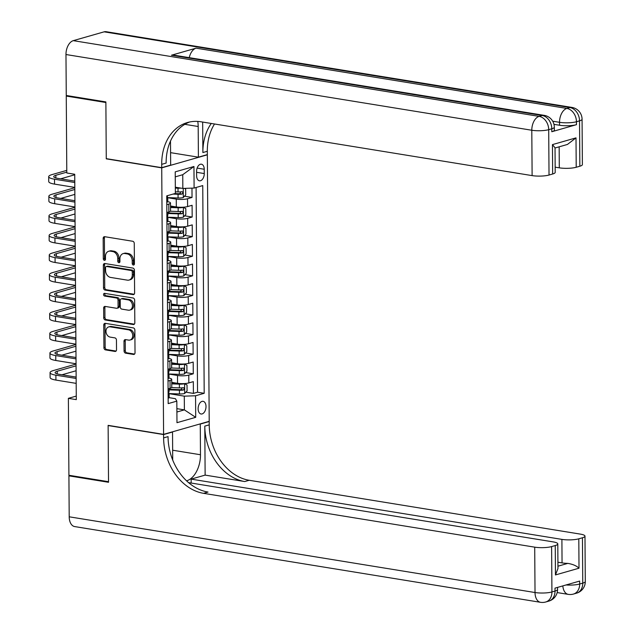 <?xml version="1.0" encoding="UTF-8"?>
<svg xmlns="http://www.w3.org/2000/svg" width="634" height="634" viewBox="0 0 634 634"><rect width="100%" height="100%" fill="white"/><g stroke="black" fill="none" stroke-linecap="round" stroke-linejoin="round"><path stroke-width="0.95" d="M133.33 265.036A1.379 1.062 -106 0 0 134.408 263.863L134.265 243.424A1.973 1.514 -106 0 0 132.696 241.253L104.697 236.696A1.973 1.514 -106 0 0 104.174 236.728A1.973 1.514 -106 0 0 103.16 238.368L103.302 258.807A1.379 1.062 -106 0 0 105.482 259.163L105.458 256.516A6.308 4.85 -106 0 1 108.699 251.262A6.308 4.85 -106 0 1 110.395 251.167L112.725 251.547A6.308 4.85 -106 0 1 117.75 258.513L117.765 261.16A1.379 1.062 -106 0 0 119.945 261.509L119.921 258.87A6.308 4.85 -106 0 1 123.162 253.616A6.308 4.85 -106 0 1 124.858 253.521L127.188 253.901A6.308 4.85 -106 0 1 132.213 260.867L132.229 263.506A1.379 1.062 -106 0 0 133.33 265.036M206.01 406.529A6.427 3.859 99.2 0 0 203.102 401.314A6.427 3.859 99.2 0 0 198.125 408.787A6.427 3.859 99.2 0 0 201.033 413.994A6.427 3.859 99.2 0 0 206.01 406.529M124.066 350.998A1.973 1.514 -106 0 0 125.627 353.17L133.489 354.446A1.973 1.514 -106 0 0 134.012 354.422A1.973 1.514 -106 0 0 135.026 352.781L134.868 330.076A1.973 1.514 -106 0 0 133.298 327.905L105.307 323.356A1.973 1.514 -106 0 0 104.776 323.38A1.973 1.514 -106 0 0 103.762 325.02L103.921 347.725A1.973 1.514 -106 0 0 105.49 349.897L114.976 351.442A1.973 1.514 -106 0 0 115.507 351.41A1.973 1.514 -106 0 0 116.521 349.77L116.45 340.054A1.973 1.514 -106 0 0 114.881 337.882L110.181 337.114A5.27 4.058 -106 0 1 106.052 332.192A5.27 4.058 -106 0 1 108.691 326.898A5.27 4.058 -106 0 1 110.11 326.827L128.536 329.823A5.27 4.058 -106 0 1 132.665 334.744A5.27 4.058 -106 0 1 130.025 340.03A5.27 4.058 -106 0 1 128.607 340.109L125.54 339.61A1.973 1.514 -106 0 0 125.009 339.642A1.973 1.514 -106 0 0 123.995 341.282L124.066 350.998L125.294 350.642A1.973 1.514 -106 0 0 126.863 352.821L134.574 354.073M108.129 425.359L108.525 481.697L68.908 475.262L68.377 398.342L76.294 399.634L74.725 174.271L66.8 172.987L66.261 96.067L105.878 102.51L106.266 158.849L161.725 167.859L163.588 434.369L108.129 425.359M133.069 294.628A1.973 1.514 -106 0 0 133.6 294.596A1.973 1.514 -106 0 0 134.606 292.956L134.448 270.258A1.973 1.514 -106 0 0 132.878 268.079L104.887 263.53A1.973 1.514 -106 0 0 104.356 263.562A1.973 1.514 -106 0 0 103.35 265.202L103.508 287.899A1.973 1.514 -106 0 0 105.07 290.079L133.069 294.628L134.059 294.342M134.662 300.167L134.82 322.864A1.973 1.514 -106 0 1 133.806 324.505A1.973 1.514 -106 0 1 133.275 324.537L105.284 319.988A1.973 1.514 -106 0 1 103.714 317.808L103.643 308.1A1.973 1.514 -106 0 1 104.658 306.452A1.973 1.514 -106 0 1 105.189 306.428L116.537 308.275A1.973 1.514 -106 0 0 117.068 308.243A1.973 1.514 -106 0 0 118.082 306.602L118.035 300.159A1.973 1.514 -106 0 0 116.466 297.98L104.65 296.062A1.379 1.062 -106 0 1 104.634 293.368L133.092 297.996A1.973 1.514 -106 0 1 134.662 300.167M185.849 392.177L193.41 393.405L193.322 381.644L188.821 382.936L188.766 375.098A8.028 1.744 179.6 0 1 177.496 375.479L168.961 374.084M185.714 372.578L193.267 373.806L193.188 362.046L188.686 363.337L188.631 355.5A8.028 1.744 179.6 0 1 177.362 355.88L168.826 354.493M185.58 352.979L193.132 354.208L193.053 342.455L188.552 343.739L188.496 335.901A8.028 1.744 179.6 0 1 177.227 336.282L168.684 334.895M185.445 333.389L192.998 334.617L192.91 322.857L188.417 324.14L188.361 316.303A8.028 1.744 179.6 0 1 177.092 316.683L168.549 315.296M185.302 313.79L192.863 315.019L192.776 303.258L188.274 304.55L188.219 296.712A8.028 1.744 179.6 0 1 176.949 297.092L168.414 295.698M185.168 294.192L192.72 295.42L192.641 283.667L188.139 284.951L188.084 277.113A8.028 1.744 179.6 0 1 176.815 277.494L168.279 276.107M185.033 274.593L192.585 275.822L192.506 264.069L188.005 265.353L187.949 257.515A8.028 1.744 179.6 0 1 176.68 257.895L168.137 256.508M184.89 255.003L192.451 256.231L192.364 244.47L187.87 245.762L187.815 237.916A8.028 1.744 179.6 0 1 176.545 238.297L168.002 236.91M184.756 235.404L192.308 236.633L192.229 224.872L187.727 226.164L187.672 218.326A8.028 1.744 179.6 0 1 176.403 218.706L167.867 217.319M184.621 215.806L192.173 217.034L192.094 205.281L187.593 206.565A8.028 1.744 179.6 0 1 176.323 206.946L170.506 206.002M188.821 382.936A8.028 1.744 -0.4 0 1 177.552 383.316L171.743 382.365M188.686 363.337A8.028 1.744 -0.4 0 1 177.417 363.718L171.608 362.775M188.552 343.739A8.028 1.744 -0.4 0 1 177.282 344.119L171.465 343.176M188.417 324.14A8.028 1.744 -0.4 0 1 177.148 324.521L171.331 323.578M188.274 304.55A8.028 1.744 -0.4 0 1 177.005 304.93L171.196 303.979M188.139 284.951A8.028 1.744 -0.4 0 1 176.87 285.332L171.061 284.389M188.005 265.353A8.028 1.744 -0.4 0 1 176.735 265.733L170.918 264.79M187.87 245.762A8.028 1.744 -0.4 0 1 176.593 246.143L170.784 245.192M187.727 226.164A8.028 1.744 -0.4 0 1 176.458 226.544L170.649 225.601M196.588 171.434L196.619 175.745A6.221 3.741 99.2 0 0 199.441 180.801A6.221 3.741 99.2 0 0 204.267 173.558L204.235 169.246A6.221 3.741 99.2 0 0 201.406 164.198A6.221 3.741 99.2 0 0 196.588 171.434M161.725 167.859L207.342 154.815L209.204 421.325L163.588 434.369M193.41 393.405L197.539 392.224L204.196 393.302L202.745 185.58L194.107 188.052L182.838 188.433L175.325 187.212M204.196 393.302L195.557 395.774L195.708 417.331L176.973 422.688L176.823 401.132L168.184 403.604L166.734 195.882L175.372 193.41L175.222 171.854L193.956 166.496L194.107 188.052M184.486 196.215L192.039 197.436L187.537 198.727A8.028 1.744 179.6 0 1 176.268 199.108L167.733 197.721M167.756 201.707A8.028 1.744 179.6 0 1 170.491 202.999L170.546 210.837A8.028 1.744 179.6 0 1 168.85 211.93L166.853 212.501M170.491 202.999A8.028 1.744 179.6 0 1 168.795 204.085L166.797 204.663M168.081 388.864L170.078 388.293A8.028 1.744 -0.4 0 0 171.774 387.208L171.719 379.37A8.028 1.744 179.6 0 1 170.031 380.455L168.034 381.026M167.947 369.265L169.944 368.695A8.028 1.744 -0.4 0 0 171.64 367.609L171.584 359.771A8.028 1.744 179.6 0 1 169.888 360.857L167.891 361.428M167.812 349.675L169.809 349.104A8.028 1.744 -0.4 0 0 171.505 348.018L171.449 340.173A8.028 1.744 179.6 0 1 169.753 341.266L167.756 341.837M167.677 330.076L169.674 329.506A8.028 1.744 -0.4 0 0 171.362 328.42L171.307 320.582A8.028 1.744 179.6 0 1 169.619 321.668L167.622 322.238M167.535 310.478L169.532 309.907A8.028 1.744 -0.4 0 0 171.228 308.821L171.172 300.984A8.028 1.744 179.6 0 1 169.484 302.069L167.479 302.64M167.4 290.887L169.397 290.309A8.028 1.744 -0.4 0 0 171.093 289.223L171.037 281.385A8.028 1.744 179.6 0 1 169.341 282.471L167.344 283.041M167.265 271.289L169.262 270.718A8.028 1.744 -0.4 0 0 170.958 269.632L170.903 261.794A8.028 1.744 179.6 0 1 169.207 262.88L167.21 263.451M167.13 251.69L169.127 251.119A8.028 1.744 -0.4 0 0 170.815 250.034L170.76 242.196A8.028 1.744 179.6 0 1 169.072 243.282L167.075 243.852M166.988 232.092L168.985 231.521A8.028 1.744 -0.4 0 0 170.681 230.435L170.625 222.597A8.028 1.744 179.6 0 1 168.929 223.683L166.932 224.254M192.173 217.034L187.672 218.326M192.308 236.633L187.815 237.916M192.451 256.231L187.949 257.515M192.585 275.822L188.084 277.113M192.72 295.42L188.219 296.712M192.863 315.019L188.361 316.303M192.998 334.617L188.496 335.901M193.132 354.208L188.631 355.5M193.267 373.806L188.766 375.098M197.539 392.224L196.104 187.482M192.039 197.436L191.975 188.124M176.87 408.653L184.383 409.873L184.288 396.155L169.096 393.682M182.838 188.433L182.743 174.715L175.253 176.854M67.576 95.694L66.261 96.067M206.906 154.744L207.342 154.815M76.27 396.084L68.377 398.342M176.894 412.013L184.383 409.873L195.708 417.331M169.127 397.669L175.412 398.691L176.823 401.132M167.891 221.306A8.028 1.744 179.6 0 1 170.625 222.597M168.026 240.904A8.028 1.744 179.6 0 1 170.76 242.196M168.161 260.503A8.028 1.744 179.6 0 1 170.903 261.794M168.303 280.093A8.028 1.744 179.6 0 1 171.037 281.385M168.438 299.692A8.028 1.744 179.6 0 1 171.172 300.984M168.573 319.29A8.028 1.744 179.6 0 1 171.307 320.582M168.715 338.881A8.028 1.744 179.6 0 1 171.449 340.173M168.85 358.479A8.028 1.744 179.6 0 1 171.584 359.771M168.985 378.078A8.028 1.744 179.6 0 1 171.719 379.37M184.288 396.155L195.557 395.774M182.743 174.715L193.956 166.496M106.266 158.849L106.702 158.722M134.234 264.568A1.379 1.062 -106 0 1 133.465 263.158L133.441 260.511A6.308 4.85 -106 0 0 128.425 253.545L127.188 253.901M123.162 253.616L124.399 253.259A6.308 4.85 -106 0 1 126.087 253.164L128.425 253.545M108.699 251.262L109.936 250.906A6.308 4.85 -106 0 1 111.624 250.818L113.962 251.199A6.308 4.85 -106 0 1 118.978 258.157L119.002 260.804A1.379 1.062 -106 0 0 119.771 262.214M104.848 236.72A1.973 1.514 -106 0 0 104.388 238.019L104.531 258.45A1.379 1.062 -106 0 0 105.307 259.861M105.03 263.554A1.973 1.514 -106 0 0 104.578 264.853L104.737 287.551A1.973 1.514 -106 0 0 106.306 289.722L134.154 294.247M132.284 272.018A1.379 1.062 -106 0 0 131.19 270.496L106.615 266.502A1.379 1.062 -106 0 0 105.537 267.675L105.561 270.464A6.308 4.85 -106 0 0 110.578 277.423L127.371 280.157A6.308 4.85 -106 0 0 129.067 280.062A6.308 4.85 -106 0 0 132.308 274.807L132.284 272.018L133.52 271.669A1.379 1.062 -106 0 0 132.427 270.147L131.19 270.496M107.154 266.351A1.379 1.062 -106 0 1 107.851 266.153L132.427 270.147M129.067 280.062L130.295 279.713A6.308 4.85 -106 0 0 133.544 274.459L132.308 274.807M133.52 271.669L133.544 274.459M134.36 324.164L106.512 319.631L105.284 319.988M105.331 306.452A1.973 1.514 -106 0 0 104.879 307.744L104.943 317.46A1.973 1.514 -106 0 0 106.512 319.631M117.068 308.243L118.304 307.886A1.973 1.514 -106 0 0 119.319 306.246L119.271 299.803A1.973 1.514 -106 0 0 117.702 297.631L105.878 295.706L104.65 296.062M104.99 293.423A1.379 1.062 -106 0 0 105.878 295.706M128.322 310.184A5.27 4.058 -106 0 0 129.732 310.113A5.27 4.058 -106 0 0 132.379 304.819A5.27 4.058 -106 0 0 128.25 299.898L121.76 298.844A1.973 1.514 -106 0 0 121.229 298.868A1.973 1.514 -106 0 0 120.214 300.508L120.262 306.951A1.973 1.514 -106 0 0 121.831 309.13L128.322 310.184M129.732 310.113L130.969 309.757A5.27 4.058 -106 0 0 133.608 304.463A5.27 4.058 -106 0 0 129.479 299.541L128.25 299.898M121.229 298.868L122.457 298.519A1.973 1.514 -106 0 1 122.988 298.487L129.479 299.541M125.683 339.634A1.973 1.514 -106 0 0 125.231 340.926L125.294 350.642M130.025 340.03L131.254 339.681A5.27 4.058 -106 0 0 133.893 334.387A5.27 4.058 -106 0 0 129.772 329.466L128.536 329.823M108.691 326.898L109.928 326.55A5.27 4.058 -106 0 1 111.338 326.47L129.772 329.466M105.45 323.38A1.973 1.514 -106 0 0 104.998 324.671L105.157 347.369A1.973 1.514 -106 0 0 106.726 349.548L116.07 351.062M180.928 188.124A5.318 1.157 179.6 0 1 178.011 188.195L175.333 188.092M177.758 187.609L175.325 187.513M184.423 188.377L185.667 189.003L185.707 194.884L183.25 197.546A5.318 1.157 179.6 0 1 178.083 197.99L167.645 197.61M173.019 194.083L178.059 194.266A5.318 1.157 -0.4 0 0 182.109 194.059L183.012 192.577L182.093 191.706A5.318 1.157 179.6 0 1 178.043 191.92L175.356 191.817M180.848 191.856L179.826 193.687A2.71 0.586 179.6 0 1 178.566 193.711L174.81 193.568M166.782 202.262A5.318 1.157 -0.4 0 0 167.788 201.572L167.764 197.848A5.318 1.157 -0.4 0 0 167.249 197.356L166.869 197.19M66.784 170.372L51.877 174.635A15.057 3.273 -0.4 0 0 48.707 176.672A15.057 3.273 -0.4 0 0 54.516 179.208L74.78 182.505M48.707 176.672L48.739 181.57A15.057 3.273 -0.4 0 0 54.548 184.114L74.812 187.402M167.733 195.597A5.318 1.157 179.6 0 1 167.416 195.906L167.431 198.26A5.318 1.157 -0.4 0 0 167.764 197.848M74.772 181.118L57.599 178.328A10.041 2.179 179.6 0 1 53.724 176.632A10.041 2.179 179.6 0 1 55.84 175.277L66.792 172.147M60.618 178.82L74.725 174.786M551.802 131.737L551.786 128.797A12.046 2.615 -0.4 0 0 554.322 127.165L554.346 130.105A12.046 2.615 179.6 0 1 551.802 131.737L576.464 124.676A12.046 2.615 179.6 0 1 559.56 125.247L559.537 122.314L552.697 121.197M553.965 124.343L559.56 125.247M105.87 101.923L106.266 158.651L161.725 167.669L161.702 164.333A50.189 38.619 74 0 1 187.505 122.513A50.189 38.619 74 0 1 200.97 121.783L532.116 175.61L531.799 130.247L65.976 54.524L66.261 95.48L105.87 101.923M170.578 152.651L198.402 157.177L198.188 126.507A22.586 13.568 99.2 0 0 197.76 121.419M198.402 157.177L207.342 154.617L207.318 151.28A50.189 38.619 74 0 1 214.514 123.987M202.666 122.061L202.88 152.556A50.189 38.619 74 0 1 211.281 123.456M161.725 167.669L170.665 165.109L170.491 141.081M65.976 54.524A12.046 7.236 -80.8 0 1 73.29 40.647L539.114 116.371L542.197 115.491A12.046 9.272 -106 0 1 551.786 128.797L548.703 129.677L549.02 175.039L552.658 174.001A12.046 2.615 179.6 0 0 555.194 172.369L555.027 147.777L552.452 144.607L576.005 137.871L576.211 167.265L579.848 166.227L579.531 120.856L576.449 121.736L576.464 124.676M576.211 167.265A12.046 2.615 179.6 0 1 559.299 167.836L559.156 146.819M555.162 167.162L559.299 167.836M189.249 57.654A12.046 7.236 -80.8 0 1 196.096 48.168L566.859 108.438L569.942 107.558A12.046 9.272 -106 0 1 579.531 120.856A12.046 2.615 -0.4 0 0 582.067 119.232L582.384 164.594A12.046 2.615 179.6 0 1 579.848 166.227M73.29 40.647L104.119 31.835A12.046 7.236 -80.8 0 1 106.132 31.7L571.955 107.423A12.046 7.236 99.2 0 0 569.942 107.558L104.119 31.835M196.096 48.168L171.442 55.221A12.046 7.236 -80.8 0 1 173.454 55.087L544.21 115.356A12.046 7.236 99.2 0 0 542.197 115.491L171.442 55.221M549.02 175.039A12.046 2.615 179.6 0 1 532.116 175.61M161.702 164.333L166.14 163.065A50.189 38.619 74 0 1 189.748 121.966M576.005 137.871L567.414 144.457L555.027 147.999M585.293 581.505A12.046 12.046 0 0 1 576.56 593.17A12.046 9.272 -106 0 0 582.757 583.137L582.44 537.775A12.046 2.615 -0.4 0 0 584.976 536.142L585.293 581.505A12.046 2.615 179.6 0 1 582.757 583.137L579.674 584.017L579.65 581.077L554.996 588.13L555.012 591.07L551.929 591.958A12.046 2.615 179.6 0 1 535.025 592.528L534.708 547.158A12.046 2.615 -0.4 0 0 551.612 546.587L551.929 591.958A12.046 9.272 74 0 1 545.739 601.991A12.046 12.046 0 0 1 540.493 602.3A12.046 7.236 99.2 0 1 535.025 592.528L69.201 516.805L68.916 475.849L108.525 482.284L108.129 425.557L163.588 434.567L163.612 437.904A50.189 38.619 -106 0 0 203.562 493.331L534.708 547.158M108.565 425.43L108.129 425.557M186.547 480.818A22.586 13.568 99.2 0 0 200.479 454.744L200.265 424.075L209.204 421.515L209.228 424.851A50.189 38.619 -106 0 0 249.186 480.279L580.332 534.113A12.046 2.615 -0.4 0 1 584.976 536.142M172.083 431.944L172.527 432.016L172.717 460.078M172.527 432.016L163.588 434.567M191.167 483.045L191.135 479.114L561.898 539.383A12.046 2.615 -0.4 0 0 578.802 538.813L579.008 568.207L555.455 574.943L557.96 568.508L557.793 543.917A12.046 2.615 -0.4 0 0 553.141 541.888L188.544 482.617M205.131 475.112L204.79 426.119A50.189 38.619 -106 0 0 244.748 481.547L205.131 475.112L191.135 479.114M555.455 574.943L555.249 545.549L551.612 546.587M555.249 545.549A12.046 2.615 -0.4 0 0 557.793 543.917M540.493 602.3L74.669 526.577A12.046 7.236 -80.8 0 1 69.201 516.805M70.223 475.476L68.916 475.849M199.829 424.003L200.265 424.075M208.768 421.451L209.204 421.515M582.44 537.775L578.802 538.813M557.944 566.21L567.802 563.388A12.046 2.615 179.6 0 1 562.057 562.897L561.898 539.383M557.92 562.223L562.057 562.897M163.612 437.904L168.05 436.628A50.189 38.619 -106 0 0 208 492.063L203.562 493.331M567.802 563.388C572.795 564.205 576.528 565.805 579.008 568.207M167.78 217.208L178.217 217.589A5.318 1.157 179.6 0 0 183.392 217.145L185.841 214.482L185.802 208.602L183.321 207.35A5.318 1.157 179.6 0 1 178.154 207.786L170.522 207.508M183.321 207.35L182.687 207.247M179.192 207.239A2.71 0.586 179.6 0 1 178.653 207.231L170.514 206.93M167.875 213.492L178.194 213.864A5.318 1.157 -0.4 0 0 182.243 213.658L183.155 212.176L182.227 211.304A5.318 1.157 179.6 0 1 178.178 211.51L170.348 211.225M180.983 211.447L179.961 213.286A2.71 0.586 179.6 0 1 178.701 213.301L167.867 212.913M167.923 236.807L178.352 237.187A5.318 1.157 179.6 0 0 183.527 236.744L185.976 234.081L185.936 228.2L183.456 226.94A5.318 1.157 179.6 0 1 178.289 227.384L170.657 227.107M183.456 226.94L182.822 226.837M179.335 226.829A2.71 0.586 179.6 0 1 178.796 226.829L170.657 226.528M168.01 233.082L178.328 233.463A5.318 1.157 -0.4 0 0 182.378 233.249L183.289 231.775L182.362 230.903A5.318 1.157 179.6 0 1 178.312 231.109L170.483 230.824M181.118 231.045L180.096 232.884A2.71 0.586 179.6 0 1 178.836 232.9L168.002 232.504M168.058 256.398L178.495 256.778A5.318 1.157 179.6 0 0 183.662 256.342L186.119 253.671L186.071 247.791L183.591 246.539A5.318 1.157 179.6 0 1 178.423 246.983L170.792 246.705M183.591 246.539L182.957 246.436M179.47 246.428A2.71 0.586 179.6 0 1 178.931 246.42L170.792 246.127M168.145 252.681L178.463 253.053A5.318 1.157 -0.4 0 0 182.513 252.847L183.424 251.365L182.497 250.493A5.318 1.157 179.6 0 1 178.447 250.707L170.625 250.422M181.261 250.644L180.238 252.475A2.71 0.586 179.6 0 1 178.97 252.498L168.145 252.102M168.192 275.996L178.63 276.376A5.318 1.157 179.6 0 0 183.797 275.933L186.253 273.27L186.214 267.389L183.733 266.137A5.318 1.157 179.6 0 1 178.558 266.581L170.934 266.304M183.733 266.137L183.091 266.034M179.604 266.026A2.71 0.586 179.6 0 1 179.065 266.018L170.926 265.725M168.287 272.279L178.606 272.652A5.318 1.157 -0.4 0 0 182.655 272.446L183.567 270.964L182.64 270.092A5.318 1.157 179.6 0 1 178.59 270.298L170.76 270.013M181.395 270.243L180.373 272.073A2.71 0.586 179.6 0 1 179.113 272.097L168.279 271.701M166.916 221.852A5.318 1.157 -0.4 0 0 167.931 221.171L167.899 217.446A5.318 1.157 -0.4 0 0 167.384 216.955L167.011 216.788M74.82 187.712L52.02 194.234A15.057 3.273 -0.4 0 0 48.842 196.271A15.057 3.273 -0.4 0 0 54.651 198.807L74.915 202.103M48.842 196.271L48.873 201.168A15.057 3.273 -0.4 0 0 54.682 203.704L74.955 207.001M167.867 212.208L167.883 215.092A5.318 1.157 179.6 0 1 167.55 215.505L167.566 217.85A5.318 1.157 -0.4 0 0 167.899 217.446M74.907 200.716L57.734 197.927A10.041 2.179 179.6 0 1 53.858 196.231A10.041 2.179 179.6 0 1 55.974 194.876L74.828 189.479M60.753 198.418L74.867 194.384M167.059 241.451A5.318 1.157 -0.4 0 0 168.065 240.769L168.034 237.045A5.318 1.157 -0.4 0 0 167.519 236.553L167.146 236.379M74.955 207.302L52.154 213.824A15.057 3.273 -0.4 0 0 48.976 215.861A15.057 3.273 -0.4 0 0 54.786 218.405L75.058 221.702M48.976 215.861L49.016 220.759A15.057 3.273 -0.4 0 0 54.825 223.303L75.089 226.6M168.002 231.806L168.018 234.691A5.318 1.157 179.6 0 1 167.693 235.095L167.709 237.449A5.318 1.157 -0.4 0 0 168.034 237.045M75.042 220.315L57.868 217.525A10.041 2.179 179.6 0 1 54.001 215.829A10.041 2.179 179.6 0 1 56.117 214.474L74.963 209.077M60.888 218.017L75.002 213.975M167.194 261.049A5.318 1.157 -0.4 0 0 168.2 260.36L168.176 256.643A5.318 1.157 -0.4 0 0 167.661 256.152L167.281 255.977M75.089 226.901L52.289 233.423A15.057 3.273 -0.4 0 0 49.119 235.46A15.057 3.273 -0.4 0 0 54.928 238.004L75.192 241.292M49.119 235.46L49.151 240.357A15.057 3.273 -0.4 0 0 54.96 242.901L75.224 246.19M168.137 251.405L168.161 254.289A5.318 1.157 179.6 0 1 167.828 254.694L167.844 257.047A5.318 1.157 -0.4 0 0 168.176 256.643M75.184 239.914L58.011 237.116A10.041 2.179 179.6 0 1 54.136 235.428A10.041 2.179 179.6 0 1 56.252 234.065L75.105 228.676M61.03 237.607L75.137 233.574M167.328 280.648A5.318 1.157 -0.4 0 0 168.335 279.959L168.311 276.234A5.318 1.157 -0.4 0 0 167.796 275.742L167.416 275.576M75.224 246.499L52.424 253.021A15.057 3.273 -0.4 0 0 49.254 255.058A15.057 3.273 -0.4 0 0 55.063 257.594L75.327 260.891M49.254 255.058L49.286 259.956A15.057 3.273 -0.4 0 0 55.095 262.492L75.359 265.789M168.272 270.995L168.295 273.888A5.318 1.157 179.6 0 1 167.962 274.292L167.978 276.638A5.318 1.157 -0.4 0 0 168.311 276.234M75.319 259.504L58.146 256.715A10.041 2.179 179.6 0 1 54.27 255.019A10.041 2.179 179.6 0 1 56.386 253.663L75.24 248.274M61.165 257.206L75.272 253.172M168.327 295.595L178.764 295.975A5.318 1.157 179.6 0 0 183.939 295.531L186.388 292.868L186.348 286.988L183.868 285.736A5.318 1.157 179.6 0 1 178.701 286.172L171.069 285.894M183.868 285.736L183.234 285.633M179.739 285.625A2.71 0.586 179.6 0 1 179.208 285.617L171.061 285.316M168.422 291.878L178.74 292.25A5.318 1.157 -0.4 0 0 182.79 292.044L183.702 290.562L182.774 289.69A5.318 1.157 179.6 0 1 178.725 289.897L170.895 289.611M181.53 289.833L180.508 291.672A2.71 0.586 179.6 0 1 179.248 291.688L168.414 291.291M167.463 300.239A5.318 1.157 -0.4 0 0 168.478 299.557L168.446 295.832A5.318 1.157 -0.4 0 0 167.931 295.341L167.558 295.175M75.367 266.098L52.567 272.62A15.057 3.273 -0.4 0 0 49.389 274.657A15.057 3.273 -0.4 0 0 55.198 277.193L75.462 280.49M49.389 274.657L49.42 279.554A15.057 3.273 -0.4 0 0 55.237 282.09L75.501 285.387M168.414 290.594L168.43 293.479A5.318 1.157 179.6 0 1 168.097 293.883L168.113 296.236A5.318 1.157 -0.4 0 0 168.446 295.832M75.454 279.103L58.28 276.313A10.041 2.179 179.6 0 1 54.405 274.617A10.041 2.179 179.6 0 1 56.521 273.262L75.375 267.865M61.3 276.804L75.414 272.763M168.47 315.193L178.899 315.566A5.318 1.157 179.6 0 0 184.074 315.13L186.523 312.459L186.483 306.587L184.003 305.326A5.318 1.157 179.6 0 1 178.836 305.77L171.204 305.493M184.003 305.326L183.369 305.223M179.882 305.216A2.71 0.586 179.6 0 1 179.343 305.208L171.204 304.914M168.557 311.468L178.875 311.849A5.318 1.157 -0.4 0 0 182.925 311.635L183.836 310.161L182.909 309.289A5.318 1.157 179.6 0 1 178.859 309.495L171.029 309.21M181.665 309.432L180.65 311.27A2.71 0.586 179.6 0 1 179.382 311.286L168.557 310.89M167.606 319.837A5.318 1.157 -0.4 0 0 168.612 319.156L168.589 315.431A5.318 1.157 -0.4 0 0 168.073 314.939L167.693 314.765M75.501 285.688L52.701 292.211A15.057 3.273 -0.4 0 0 49.523 294.247A15.057 3.273 -0.4 0 0 55.332 296.791L75.605 300.08M49.523 294.247L49.563 299.145A15.057 3.273 -0.4 0 0 55.372 301.689L75.636 304.986M168.549 310.192L168.565 313.077A5.318 1.157 179.6 0 1 168.24 313.481L168.256 315.835A5.318 1.157 -0.4 0 0 168.589 315.431M75.589 298.701L58.415 295.912A10.041 2.179 179.6 0 1 54.548 294.216A10.041 2.179 179.6 0 1 56.664 292.853L75.517 287.464M61.443 296.395L75.549 292.361M168.604 334.784L179.042 335.164A5.318 1.157 179.6 0 0 184.209 334.72L186.665 332.058L186.618 326.177L184.137 324.925A5.318 1.157 179.6 0 1 178.97 325.369L171.338 325.091M184.137 324.925L183.503 324.822M180.016 324.814A2.71 0.586 179.6 0 1 179.477 324.806L171.338 324.513M168.692 331.067L179.01 331.439A5.318 1.157 -0.4 0 0 183.06 331.233L183.971 329.751L183.044 328.88A5.318 1.157 179.6 0 1 178.994 329.094L171.172 328.808M181.807 329.03L180.785 330.861A2.71 0.586 179.6 0 1 179.517 330.885L168.692 330.488M167.741 339.436A5.318 1.157 -0.4 0 0 168.747 338.746L168.723 335.021A5.318 1.157 -0.4 0 0 168.208 334.53L167.828 334.364M75.636 305.287L52.836 311.809A15.057 3.273 -0.4 0 0 49.666 313.846A15.057 3.273 -0.4 0 0 55.475 316.39L75.739 319.679M49.666 313.846L49.698 318.743A15.057 3.273 -0.4 0 0 55.507 321.287L75.771 324.576M168.684 329.791L168.707 332.676A5.318 1.157 179.6 0 1 168.375 333.08L168.39 335.434A5.318 1.157 -0.4 0 0 168.723 335.021M75.731 318.292L58.558 315.502A10.041 2.179 179.6 0 1 54.682 313.814A10.041 2.179 179.6 0 1 56.798 312.451L75.652 307.062M61.577 315.994L75.684 311.96M168.739 354.382L179.176 354.763A5.318 1.157 179.6 0 0 184.343 354.319L186.8 351.656L186.761 345.776L184.28 344.524A5.318 1.157 179.6 0 1 179.105 344.967L171.481 344.69M184.28 344.524L183.638 344.421M180.151 344.413A2.71 0.586 179.6 0 1 179.612 344.405L171.473 344.111M168.834 350.665L179.153 351.038A5.318 1.157 -0.4 0 0 183.202 350.832L184.114 349.35L183.186 348.478A5.318 1.157 179.6 0 1 179.137 348.684L171.307 348.399M181.942 348.621L180.92 350.459A2.71 0.586 179.6 0 1 179.66 350.475L168.826 350.087M167.875 359.034A5.318 1.157 -0.4 0 0 168.882 358.345L168.858 354.62A5.318 1.157 -0.4 0 0 168.343 354.129L167.97 353.962M75.771 324.885L52.971 331.408A15.057 3.273 -0.4 0 0 49.801 333.444A15.057 3.273 -0.4 0 0 55.61 335.98L75.874 339.277M49.801 333.444L49.832 338.342A15.057 3.273 -0.4 0 0 55.641 340.878L75.906 344.175M168.818 349.382L168.842 352.266A5.318 1.157 179.6 0 1 168.509 352.678L168.525 355.024A5.318 1.157 -0.4 0 0 168.858 354.62M75.866 337.89L58.693 335.101A10.041 2.179 179.6 0 1 54.817 333.405A10.041 2.179 179.6 0 1 56.933 332.05L75.787 326.653M61.712 335.592L75.818 331.558M168.874 373.981L179.311 374.361A5.318 1.157 179.6 0 0 184.486 373.917L186.935 371.255L186.895 365.374L184.415 364.122A5.318 1.157 179.6 0 1 179.248 364.558L171.616 364.281M184.415 364.122L183.781 364.019M180.294 364.011A2.71 0.586 179.6 0 1 179.755 364.003L171.608 363.702M168.969 370.256L179.287 370.636A5.318 1.157 -0.4 0 0 183.337 370.43L184.248 368.948L183.321 368.077A5.318 1.157 179.6 0 1 179.271 368.283L171.442 367.997M182.077 368.219L181.055 370.058A2.71 0.586 179.6 0 1 179.794 370.074L168.961 369.677M168.01 378.625A5.318 1.157 -0.4 0 0 169.024 377.943L168.993 374.219A5.318 1.157 -0.4 0 0 168.478 373.727L168.105 373.561M75.914 344.476L53.113 350.998A15.057 3.273 -0.4 0 0 49.935 353.035A15.057 3.273 -0.4 0 0 55.744 355.579L76.009 358.876M49.935 353.035L49.967 357.941A15.057 3.273 -0.4 0 0 55.784 360.477L76.048 363.773M168.961 368.98L168.977 371.865A5.318 1.157 179.6 0 1 168.644 372.269L168.668 374.623A5.318 1.157 -0.4 0 0 168.993 374.219M76.001 357.489L58.827 354.699A10.041 2.179 179.6 0 1 54.952 353.003A10.041 2.179 179.6 0 1 57.076 351.648L75.921 346.251M61.847 355.191L75.961 351.149M169.016 393.571L179.454 393.952A5.318 1.157 179.6 0 0 184.621 393.516L187.07 390.845L187.03 384.973L184.549 383.713A5.318 1.157 179.6 0 1 179.382 384.156L171.751 383.879M184.549 383.713L183.915 383.61M180.428 383.602A2.71 0.586 179.6 0 1 179.89 383.594L171.751 383.301M169.104 389.855L179.422 390.235A5.318 1.157 -0.4 0 0 183.472 390.021L184.383 388.539L183.456 387.675A5.318 1.157 179.6 0 1 179.406 387.881L171.576 387.596M182.212 387.818L181.197 389.648A2.71 0.586 179.6 0 1 179.929 389.672L169.104 389.276M168.153 398.223A5.318 1.157 -0.4 0 0 169.159 397.534L169.135 393.817A5.318 1.157 -0.4 0 0 168.62 393.326L168.24 393.151M76.048 364.075L53.248 370.597A15.057 3.273 -0.4 0 0 50.07 372.633A15.057 3.273 -0.4 0 0 55.887 375.177L76.151 378.466M50.07 372.633L50.11 377.531A15.057 3.273 -0.4 0 0 55.919 380.075L76.183 383.372M169.096 388.579L169.119 391.463A5.318 1.157 179.6 0 1 168.787 391.867L168.803 394.221A5.318 1.157 -0.4 0 0 169.135 393.817M76.135 377.087L58.97 374.29A10.041 2.179 179.6 0 1 55.095 372.602A10.041 2.179 179.6 0 1 57.211 371.239L76.064 365.85M61.989 374.781L76.096 370.747M177.552 383.316L177.496 375.479M177.417 363.718L177.362 355.88M177.282 344.119L177.227 336.282M177.148 324.521L177.092 316.683M177.005 304.93L176.949 297.092M176.87 285.332L176.815 277.494M176.735 265.733L176.68 257.895M176.593 246.143L176.545 238.297M176.458 226.544L176.403 218.706M176.323 206.946L176.268 199.108M168.85 211.93L168.795 204.085M170.078 388.293L170.031 380.455M169.944 368.695L169.888 360.857M169.809 349.104L169.753 341.266M169.674 329.506L169.619 321.668M169.532 309.907L169.484 302.069M169.397 290.309L169.341 282.471M169.262 270.718L169.207 262.88M169.127 251.119L169.072 243.282M168.985 231.521L168.929 223.683M187.593 206.565L187.537 198.727M197.134 168.097L204.235 169.246M196.595 172.313L204.267 173.558M133.441 260.511L132.213 260.867M126.087 253.164L124.858 253.521M119.002 260.804L117.765 261.16M118.978 258.157L117.75 258.513M113.962 251.199L112.725 251.547M111.624 250.818L110.395 251.167M104.531 258.45L103.302 258.807M104.388 238.019L103.16 238.368M133.465 263.158L132.229 263.506M106.306 289.722L105.07 290.079M104.737 287.551L103.508 287.899M104.578 264.853L103.35 265.202M107.851 266.153L106.615 266.502M134.265 324.251L133.275 324.537M104.943 317.46L103.714 317.808M104.879 307.744L103.643 308.1M119.319 306.246L118.082 306.602M119.271 299.803L118.035 300.159M117.702 297.631L116.466 297.98M122.988 298.487L121.76 298.844M125.231 340.926L123.995 341.282M111.338 326.47L110.11 326.827M115.967 351.157L114.976 351.442M106.726 349.548L105.49 349.897M105.157 347.369L103.921 347.725M104.998 324.671L103.762 325.02M134.479 354.168L133.489 354.446M126.863 352.821L125.627 353.17M183.313 197.483L183.25 188.417M178.043 191.92L178.011 188.195M178.083 197.99L178.059 194.266M179.826 193.687L182.109 194.059M54.516 179.208L54.548 184.114M55.84 175.277L55.863 177.964M202.88 152.556L207.318 151.28M552.658 174.001L552.452 144.607M559.537 122.314A12.046 2.615 -0.4 0 0 576.449 121.736A12.046 9.272 74 0 0 566.859 108.438A12.046 7.236 99.2 0 0 559.537 122.314M531.799 130.247A12.046 2.615 -0.4 0 0 548.703 129.677A12.046 9.272 74 0 0 539.114 116.371A12.046 7.236 99.2 0 0 531.799 130.247M184.819 124.327L198.188 126.507M204.79 426.119L209.228 424.851M244.748 481.547L249.186 480.279M557.555 589.446A12.046 2.615 179.6 0 1 555.012 591.07A12.046 9.272 -106 0 1 548.822 601.111A12.046 12.046 0 0 0 557.555 589.446L557.54 587.409M562.826 585.895A12.046 7.236 99.2 0 0 568.23 594.367A12.046 12.046 0 0 0 573.477 594.058A12.046 9.272 74 0 0 579.674 584.017A12.046 2.615 179.6 0 1 566.075 584.968M172.654 450.219L200.479 454.744M183.448 217.082L183.385 207.381M178.178 211.51L178.154 207.786M178.217 217.589L178.194 213.864M179.961 213.286L182.243 213.658M183.591 236.672L183.519 226.972M178.312 231.109L178.289 227.384M178.352 237.187L178.328 233.463M180.096 232.884L182.378 233.249M183.725 256.271L183.654 246.571M178.447 250.707L178.423 246.983M178.495 256.778L178.463 253.053M180.238 252.475L182.513 252.847M183.86 275.869L183.797 266.169M178.59 270.298L178.558 266.581M178.63 276.376L178.606 272.652M180.373 272.073L182.655 272.446M54.651 198.807L54.682 203.704M55.974 194.876L55.998 197.562M54.786 218.405L54.825 223.303M56.117 214.474L56.133 217.153M54.928 238.004L54.96 242.901M56.252 234.065L56.267 236.751M55.063 257.594L55.095 262.492M56.386 253.663L56.41 256.35M183.995 295.468L183.931 285.768M178.725 289.897L178.701 286.172M178.764 295.975L178.74 292.25M180.508 291.672L182.79 292.044M55.198 277.193L55.237 282.09M56.521 273.262L56.545 275.948M184.137 315.058L184.066 305.358M178.859 309.495L178.836 305.77M178.899 315.566L178.875 311.849M180.65 311.27L182.925 311.635M55.332 296.791L55.372 301.689M56.664 292.853L56.68 295.539M184.272 334.657L184.201 324.957M178.994 329.094L178.97 325.369M179.042 335.164L179.01 331.439M180.785 330.861L183.06 331.233M55.475 316.39L55.507 321.287M56.798 312.451L56.814 315.138M184.407 354.255L184.343 344.555M179.137 348.684L179.105 344.967M179.176 354.763L179.153 351.038M180.92 350.459L183.202 350.832M55.61 335.98L55.641 340.878M56.933 332.05L56.957 334.736M184.542 373.854L184.478 364.154M179.271 368.283L179.248 364.558M179.311 374.361L179.287 370.636M181.055 370.058L183.337 370.43M55.744 355.579L55.784 360.477M57.076 351.648L57.092 354.335M184.684 393.445L184.613 383.744M179.406 387.881L179.382 384.156M179.454 393.952L179.422 390.235M181.197 389.648L183.472 390.021M55.887 375.177L55.919 380.075M57.211 371.239L57.226 373.925M107.479 266.169L106.25 266.526M582.067 119.232A12.046 12.046 0 0 0 571.955 107.423M554.322 127.165A12.046 12.046 0 0 0 544.21 115.356M548.822 601.111L545.739 601.991M557.167 592.568L568.23 594.367M576.56 593.17L573.477 594.058"/></g></svg>
